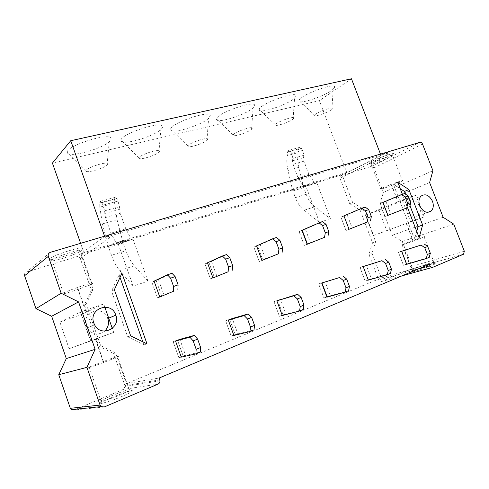 <?xml version="1.0" encoding="UTF-8"?>
<svg xmlns="http://www.w3.org/2000/svg" width="489" height="489" viewBox="0 0 489 489"><rect width="100%" height="100%" fill="white"/><g stroke="black" fill="none" stroke-linecap="round" stroke-linejoin="round"><path stroke-width="0.37" stroke-dasharray="2.44 1.83" d="M429.428 264.292L381.371 277.941L126.406 383.639L159.121 378.028M366.322 265.319L363.168 266.316L366.322 265.319L371.457 278.846L368.327 280.136L365.149 281.047L368.266 279.763L365.149 281.047L360.038 267.556L365.149 281.047L368.327 280.136M404.635 250.111L401.377 251.157L404.635 250.111L409.641 263.131L406.732 264.329L403.449 265.295L406.347 264.103L403.449 265.295L398.468 252.312L403.449 265.295L406.732 264.329M407.594 207.746L402.416 194.329M325.069 281.701L322.043 282.636L325.069 281.701L330.338 295.772L326.97 297.159L323.92 297.997L327.282 296.615L323.92 297.997L318.675 283.975L323.92 297.997L326.97 297.159M280.521 299.384L277.666 300.246L280.521 299.384L285.943 314.042L282.294 315.546L279.415 316.304L283.045 314.806L279.415 316.304L274.023 301.689L279.415 316.304L282.294 315.546M232.281 318.541L229.622 319.305L232.281 318.541L237.85 333.834L233.895 335.46L231.211 336.12L235.154 334.5L231.211 336.12L225.673 320.876L231.211 336.12L233.895 335.46M179.86 339.354L177.452 340.008L179.86 339.354L185.588 355.344L181.278 357.117L178.846 357.655L183.137 355.888L178.846 357.655L173.149 341.713L178.846 357.655L181.278 357.117M382.979 202.428L385.931 201.407L390.882 214.304L384.776 216.603L387.936 215.356L384.776 216.603L379.849 203.736L384.776 216.603L387.716 215.545L382.795 202.727L379.849 203.736L382.979 202.428L379.849 203.736L382.795 202.727L387.716 215.545L390.882 214.304M343.944 215.851L347.123 214.757L352.208 228.143L345.992 230.484L349.042 229.274L345.992 230.484L340.931 217.128L345.992 230.484L349.146 229.353L344.097 216.04L340.931 217.128L343.944 215.851L340.931 217.128L344.097 216.04L349.146 229.353L352.208 228.143M301.933 230.301L305.356 229.121L310.576 243.039L304.25 245.423L307.159 244.262L304.25 245.423L299.054 231.541L304.25 245.423L307.654 244.2L302.471 230.368L299.054 231.541L301.933 230.301L299.054 231.541L302.471 230.368L307.654 244.2L310.576 243.039M256.572 245.9L260.276 244.622L265.637 259.121L259.207 261.542L261.945 260.441L259.207 261.542L253.877 247.092L259.207 261.542L262.88 260.227L257.562 245.82L253.877 247.092L256.572 245.9L253.877 247.092L257.562 245.82L262.88 260.227L265.637 259.121M207.458 262.789L211.474 261.407L216.982 276.529L210.453 278.993L212.978 277.96L210.453 278.993L204.97 263.919L210.453 278.993L214.433 277.569L208.968 262.544L204.97 263.919L207.458 262.789L204.97 263.919L208.968 262.544L214.433 277.569L216.982 276.529M154.102 281.138L158.473 279.635L164.133 295.435L157.507 297.942L159.775 296.994L157.507 297.942L151.877 282.196L157.507 297.942L161.841 296.389L156.223 280.698L151.877 282.196L154.102 281.138L151.877 282.196L156.223 280.698L161.841 296.389L164.133 295.435M159.769 379.855L124.903 385.632L113.601 353.443L115.6 352.875L126.406 383.639M349.672 203.687L360.136 210.191L372.545 242.746L368.963 254.402L378.749 280.136C379.354 281.413 380.185 281.902 381.255 281.609L411.072 269.146L411.842 266.377L402.276 241.48L392.257 235.288L380.014 203.357L383.419 192.397L373.993 167.874L371.579 166.303L340.228 176.199L340.038 178.357L349.672 203.687L352.606 202.385L342.092 174.762L81.088 254.635L83.9 252.617L80.63 243.32M352.606 202.385L363.113 208.931L375.601 241.664L372.019 253.381L381.371 277.941M24.603 275.723C24.199 273.987 24.829 272.776 26.498 272.08L76.712 256.688C78.368 256.358 79.56 256.976 80.282 258.534L91.37 290.111L93.197 289.103L86.107 304.115L100.661 345.68L115.6 352.875M93.197 289.103L81.088 254.635M147.971 281.114L132.971 239.109L117.177 244.207L116.217 243.229L110.96 233.143L105.428 217.556L104.567 210.851L103.038 205.136L101.736 202.648L100.416 201.315L99.707 202.923L99.823 207.134L114.615 203.063L117.054 219.695L122.8 241.627L125.985 250.741C128.271 257.061 131.034 262.08 134.273 265.796L147.971 281.114L133.204 286.163L118.1 243.663M319.519 222.397L305.876 186.156L304.574 186.774L303.449 186.028L297.99 177.648L292.978 164.316L292.526 160.802L292.844 158.387L291.676 153.436L290.313 151.37L288.761 150.331L287.581 151.871L287.098 155.649L298.07 152.635C297.459 157.305 297.734 162.207 298.895 167.336L303.296 186.431L306.157 194.261C308.247 199.683 311.138 203.846 314.824 206.761L330.399 218.675L319.519 222.397L304.024 210.288C300.356 207.336 297.471 203.118 295.362 197.648L306.157 194.261M330.399 218.675L316.848 182.794L305.876 186.156M368.963 254.402L372.019 253.381M386.224 152.379L380.864 155.099L105.025 237.477L104.573 236.193M107.213 235.912L105.025 237.477M80.282 258.534L109.457 238.015M81.596 248.999C88.864 244.121 54.2 254.506 49.34 258.742L48.814 259.372C48.802 259.959 50.477 259.891 53.833 259.17C61.149 257.624 74.793 252.831 79.915 250.02L81.596 248.999M124.903 385.632L125.068 386.481L123.277 389.44L74.102 409.996L104.243 406.97M99.909 404.085L112.696 400.124C124.548 395.742 135.508 390.332 131.871 390.742L131.437 390.79C125.025 391.487 92.763 405.026 99.909 404.085M432.637 263.803C423.841 266.23 406.286 273.229 411.445 272.269L414.03 271.646C420.234 269.959 433.621 264.983 435.809 263.547L435.986 263.051L432.637 263.803M402.276 241.48L453.749 224.121M392.257 235.288L443.138 217.263M380.014 203.357L429.611 182.513M383.419 192.397L432.924 170.734M371.671 161.401L368.828 163.277C369.348 163.729 372.789 162.806 379.152 160.514L392.63 154.658C399.623 150.759 380.338 156.926 371.671 161.401M340.038 178.357L387.117 154.701M342.092 174.762L346.719 172.415L319.366 100.673L52.421 163.094M351.45 78.778L319.366 100.673M380.864 155.099L380.473 154.09M371.457 278.846L368.266 279.763L363.168 266.316L360.038 267.556L363.168 266.316L368.266 279.763L390.46 273.382M409.641 263.131L406.347 264.103L401.377 251.157L398.468 252.312L401.72 251.267L398.468 252.312L401.377 251.157L406.347 264.103L429.232 257.336M419.599 206.242C416.365 200.129 412.563 198.497 408.187 201.352C406.084 203.748 405.693 206.89 407.013 210.771C410.161 216.768 413.902 218.461 418.236 215.857C420.503 213.461 420.956 210.252 419.599 206.242M114.371 289.72L111.565 291.151L127.684 336.811L143.894 344.788L142.849 341.842M130.667 335.833L127.684 336.811M121.938 273.217L119.09 274.794L111.565 291.151M119.09 274.794L120.019 277.416M147.012 343.895L143.894 344.788M104.719 331.145C97.934 335.79 92.06 334.721 87.091 327.923L86.333 326.2C80.899 312 103.503 304.195 107.837 318.461M419.134 237.636L414.55 239.17L393.382 184.274L400.253 188.717M397.783 182.318L393.382 184.274M405.522 194.188L410.008 205.808M416.732 231.401L414.55 239.17M330.338 295.772L327.282 296.615L322.043 282.636L318.675 283.975L322.043 282.636L327.282 296.615L348.596 290.704M285.943 314.042L283.045 314.806L277.666 300.246L274.023 301.689L277.666 300.246L283.045 314.806L303.266 309.464M237.85 333.834L235.154 334.5L229.622 319.305L225.673 320.876L229.622 319.305L235.154 334.5L254.017 329.843M185.588 355.344L183.137 355.888L177.452 340.008L173.149 341.713L177.452 340.008L183.137 355.888L200.319 352.068M385.931 201.407L404.605 193.577M347.123 214.757L365.149 207.091M305.356 229.121L322.581 221.676M260.276 244.622L276.505 237.458M211.474 261.407L226.48 254.598M158.473 279.635L171.969 273.272M91.37 290.111L84.316 305.026L98.754 346.304L113.601 353.443M59.896 322.086L81.639 314.47L90.777 340.65L69.126 348.7L59.896 322.086L80.398 312.055L90.514 341.029L113.705 332.398L112.317 328.455M98.754 346.304L100.661 345.68M360.136 210.191L363.113 208.931M372.545 242.746L375.601 241.664M84.316 305.026L86.107 304.115M346.719 172.415L83.9 252.617M132.971 239.109L117.366 244.152M99.823 207.134L102.403 223.913L108.271 246.071L111.474 255.289L125.985 250.741M134.273 265.796L119.713 270.558C116.523 266.774 113.778 261.682 111.474 255.289M119.713 270.558L133.204 286.163M132.207 239.604L131.04 238.699L125.752 228.754L120.257 213.345L119.463 206.7L117.965 201.046L116.651 198.595L115.312 197.281L114.56 198.889L114.615 203.063M287.098 155.649C286.517 160.355 286.823 165.294 288.009 170.472L292.483 189.738L295.362 197.648M316.848 182.794L315.527 183.418L314.396 182.684L308.938 174.396L303.956 161.199L303.522 157.715L303.858 155.319L302.709 150.41L301.346 148.369L299.788 147.348L298.583 148.882L298.07 152.635M365.772 214.995L373.596 235.49L386.756 230.594L379.006 210.362L365.772 214.995L402.282 200.038L410.717 221.896L424.281 216.853L415.925 195.288L402.282 200.038M334.317 87.708C338.553 80.991 300.099 94.762 299.03 100.361L298.968 100.612C297.642 105.428 327.117 95.41 333.29 88.986L334.317 87.708M259.219 109.493C257.837 114.609 287.997 104.811 294.567 98.081L295.833 96.382C298.944 89.719 259.072 103.961 259.219 109.481L259.219 109.493M216.535 119.292C216.327 124.133 246.334 114.664 253.113 107.831L254.58 105.679C256.419 99.273 216.468 113.203 216.541 118.974L216.535 119.292M170.655 129.817C171.725 134.365 201.651 125.215 208.632 118.314L210.246 115.667C210.704 109.548 170.588 123.161 170.594 129.169L170.655 129.817M121.205 141.156C123.656 145.392 153.625 136.535 160.808 129.585C162.256 128.283 162.813 127.232 162.476 126.425C161.419 120.63 121.027 133.925 120.979 140.154L121.205 141.156M67.757 153.418C71.712 157.311 101.865 148.717 109.243 141.749C111.021 140.184 111.559 138.955 110.85 138.057C108.142 132.617 67.311 145.606 67.225 152.03L67.757 153.418M51.712 259.952L51.84 259.855C56.693 256.01 86.779 247 80.526 251.199L79.004 252.122C74.432 254.622 62.201 258.919 55.679 260.313C52.696 260.961 51.211 261.028 51.235 260.509L51.712 259.952M112.409 398.009L101.009 401.561C94.579 402.471 123.466 390.381 129.169 389.733L129.554 389.684C132.763 389.311 122.953 394.11 112.409 398.009M414.525 269.861L411.958 270.466C408.248 271.034 423.566 264.989 431.139 262.88L433.92 262.214L433.945 262.636C431.97 263.907 420.063 268.339 414.525 269.861M379.88 161.596C374.189 163.65 371.12 164.475 370.668 164.084L373.229 162.415C380.051 158.907 395.956 153.558 392.789 155.82L379.88 161.596M104.787 307.049L103.699 303.944L80.398 312.055M69.126 348.7L90.514 341.029M90.777 340.65L113.705 332.398M95.367 339.134L103.368 362.007M81.639 314.47L103.699 303.944M85.801 311.047L77.885 288.406M125.752 228.754L110.96 233.143M308.938 174.396L297.99 177.648M379.006 210.362L415.925 195.288M373.596 235.49L410.717 221.896M386.756 230.594L424.281 216.853M406.438 223.424L413.138 240.802M314.696 115.141C315.503 112.592 334.384 105.801 332.361 108.784L331.848 109.365C328.761 112.348 313.724 117.507 314.653 115.257L314.696 115.141M293.712 118.21L293.082 118.98C289.781 122.116 274.396 127.189 275.374 124.805L275.38 124.793C275.607 122.305 295.173 115.282 293.712 118.21M252.269 128.314L251.542 129.298C248.131 132.488 232.825 137.403 233.222 135.16L233.241 135.019C233.51 132.421 253.088 125.532 252.269 128.314M207.727 139.182L206.933 140.374C203.418 143.613 188.137 148.381 187.904 146.297L187.904 146.003C188.216 143.308 207.849 136.553 207.727 139.182M159.726 150.887L158.901 152.311C155.282 155.575 139.976 160.215 139.059 158.295L138.998 157.849C139.341 155.056 159.084 148.442 159.726 150.887M107.837 163.54L107.048 165.196C103.326 168.479 87.916 173.008 86.253 171.272L86.064 170.655C86.431 167.782 106.357 161.291 107.837 163.54M63.295 293.223L63.429 293.143C68.558 290.02 98.478 280.215 91.963 283.754L91.938 283.767C87.103 286.737 57.751 296.462 63.295 293.223M89.175 367.563L89.322 367.52C95.074 366.041 124.616 354.446 117.519 356.475L117.488 356.481C112.06 357.869 83.02 369.207 89.175 367.563M404.635 244.127L402.141 244.903C398.596 245.875 413.945 240.032 421.371 237.581L424.073 236.737C427.753 235.716 411.952 241.731 404.635 244.127M382.954 187.721L380.619 188.864C377.429 190.698 392.844 185.3 399.941 182.116L402.478 180.881C405.803 179.005 389.935 184.555 382.954 187.721M391.585 184.873L398.248 202.11M378.749 280.136L418.083 269.066M105.52 235.912L76.712 256.688M50.379 252.324L26.498 272.08M158.039 384.103L123.277 389.44M381.255 281.609L401.848 275.9M432.288 267.459L432.643 267.361M411.072 269.146L463.584 254.207M411.842 266.377L464.324 251.218M373.993 167.874L422.527 144.078M371.579 166.303L419.965 142.336M340.949 175.692L388.021 151.841M314.824 206.761L304.024 210.288M315.784 183.344L304.83 186.7M131.04 238.699L116.217 243.229M123.228 243.015L108.705 247.471M122.8 241.627L108.271 246.071M120.257 213.345L105.428 217.556M119.487 209.365L104.628 213.54M119.463 206.7L104.567 210.851M117.965 201.046L103.038 205.136M116.651 198.595L101.736 202.648M114.56 198.889L99.707 202.923M102.403 223.913L117.054 219.695M303.296 186.431L292.483 189.738M303.657 187.623L292.85 190.942M314.396 182.684L303.449 186.028M303.956 161.199L292.978 164.316M303.522 157.715L292.526 160.802M303.858 155.319L292.844 158.387M302.709 150.41L291.676 153.436M301.346 148.369L290.313 151.37M298.583 148.882L287.581 151.871M288.009 170.472L298.895 167.336M159.964 380.809L125.068 386.481M411.28 269.036L463.798 254.084M340.228 176.199L386.396 152.825M408.187 201.352L420.913 196.217M418.236 215.857L427.563 212.385M94.585 324.812L87.091 327.923M51.235 260.509L48.814 259.372M79.004 252.122L79.915 250.02M101.62 401.457L100.587 403.975M129.554 389.684L131.871 390.742M412.209 270.429L411.445 272.269M434.116 262.202L435.986 263.051M370.668 164.084L368.828 163.277M391.933 156.376L392.63 154.658M132.012 239.659L117.177 244.207M115.312 197.281L100.416 201.315M315.527 183.418L304.574 186.774M299.788 147.348L288.761 150.331M331.848 109.365L333.29 88.986M314.653 115.257L298.968 100.612M293.082 118.98L294.567 98.081M275.38 124.793L259.219 109.481M251.542 129.298L253.113 107.831M233.241 135.019L216.541 118.974M206.933 140.374L208.632 118.314M187.904 146.003L170.594 129.169M158.901 152.311L160.808 129.585M138.998 157.849L120.979 140.154M107.048 165.196L109.243 141.749M86.064 170.655L67.225 152.03M91.963 283.754L80.526 251.199M63.429 293.143L51.84 259.855M129.2 389.727L117.519 356.475M101.168 401.536L89.322 367.52M402.141 244.903L411.958 270.466M424.073 236.737L433.92 262.214M370.962 163.723L380.619 188.864M392.789 155.82L402.478 180.881M103.595 361.921L95.593 339.048M85.575 311.126L77.653 288.479M391.432 184.928L398.077 202.171M406.286 223.479L412.979 240.863"/><path stroke-width="0.73" d="M418.083 269.066L429.978 265.723L429.428 264.292L159.121 378.028L159.964 380.809C159.976 382.355 159.341 383.455 158.039 384.103L104.243 406.97L101.144 406.597L100.062 405.075L70.33 408.315L58.747 374.721L86.938 367.355L100.062 405.075M429.978 265.723C430.644 267.122 431.53 267.666 432.643 267.361L463.584 254.207L464.324 251.218L453.749 224.121L443.138 217.263L429.611 182.513L432.924 170.734L422.527 144.078C421.891 142.745 421.041 142.165 419.965 142.336L388.021 151.841L387.276 152.379L387.117 154.701L386.224 152.379L108.405 235.056L107.213 235.912M48.319 256.358L24.603 275.723L35.96 308.657L61.156 293.253L48.319 256.358C47.855 254.421 48.545 253.076 50.379 252.324L105.52 235.912C107.329 235.57 108.644 236.273 109.457 238.015L108.405 235.056M61.156 293.253L78.558 301.902L95.123 349.317L86.938 367.355M363.18 266.566L368.327 280.136L387.276 274.702L388.254 270.509L385.564 263.461L381.927 260.661L363.18 266.566L381.927 260.661M401.72 251.267L406.732 264.329L426.286 258.559L427.368 254.463L424.752 247.691L421.078 245.062L401.72 251.267L421.078 245.062M432.478 201.248C429.177 195.007 425.32 193.332 420.913 196.217C418.804 198.656 418.425 201.853 419.782 205.82C422.997 211.951 426.787 213.693 431.157 211.052C433.437 208.62 433.877 205.349 432.478 201.248M114.371 289.72L130.667 335.833L147.012 343.895L121.938 273.217L114.371 289.72M93.809 323.04C88.209 308.431 111.339 300.46 115.807 315.13L115.82 315.173C121.125 328.284 100.948 337.771 94.585 324.812L93.809 323.04M402.416 194.329L397.783 182.318L408.914 189.549L422.643 225.038L419.134 237.636L407.594 207.746M321.683 283.045L326.97 297.159L345.161 292.129L346.01 287.838L343.241 280.497L339.653 277.507L321.683 283.045L339.653 277.507M276.866 300.839L282.294 315.546L299.537 311.01L300.234 306.615L297.385 298.95L293.877 295.753L276.866 300.839L297.618 294.262L293.877 295.753M228.314 320.118L233.895 335.46L249.958 331.524L250.472 327.031L247.544 319.017L244.133 315.576L228.314 320.118L232.281 318.541L248.204 313.95L244.133 315.576M175.539 341.071L181.278 357.117L195.887 353.902L196.175 349.299L193.161 340.906L189.879 337.19L175.539 341.071L179.86 339.354L194.329 335.417L189.879 337.19M406.756 207.966L387.936 215.356L382.979 202.428L401.603 194.61L405.173 197L407.765 203.705L406.756 207.966L387.936 215.356M367.215 222.092L349.042 229.274L343.944 215.851L361.915 208.204L365.448 210.747L368.107 217.721L367.215 222.092L349.042 229.274M324.531 237.336L307.159 244.262L301.933 230.301L319.085 222.874L322.557 225.588L325.289 232.85L324.531 237.336L307.159 244.262M278.314 253.84L261.945 260.441L256.572 245.9L272.721 238.76L276.108 241.664L278.919 249.237L278.314 253.84L261.945 260.441M228.118 271.768L212.978 277.96L207.458 262.789L222.361 256.01L225.643 259.127L228.534 267.043L228.118 271.768L212.978 277.96M173.399 291.316L159.775 296.994L154.102 281.138L167.47 274.812L170.606 278.174L173.589 286.462L173.399 291.316L159.775 296.994M104.573 236.193L70.74 140.716L52.421 163.094L80.63 243.32M35.96 308.657L51.663 316.255L78.558 301.902M51.663 316.255L66.308 358.578L95.123 349.317M66.308 358.578L58.747 374.721M74.102 409.996L71.302 409.666L70.33 408.315M380.473 154.09L351.45 78.778L70.74 140.716M120.019 277.416L142.849 341.842M107.837 318.461L107.849 318.504C109.298 323.376 108.258 327.587 104.719 331.145M400.253 188.717L404.458 191.437L405.522 194.188M408.914 189.549L404.458 191.437M410.008 205.808L418.064 226.658L416.732 231.401M422.643 225.038L418.064 226.658M112.317 328.455L108.692 318.15M108.68 318.107L104.787 307.049M424.036 243.883L427.716 246.493L430.326 253.247L429.232 257.336L426.286 258.559M430.326 253.247L427.368 254.463M427.716 246.493L424.752 247.691M385.118 259.39L388.761 262.177L391.444 269.201L390.46 273.382L387.276 274.702M391.444 269.201L388.254 270.509M388.761 262.177L385.564 263.461M343.107 276.132L346.695 279.103L349.458 286.42L348.596 290.704L345.161 292.129M349.458 286.42L346.01 287.838M346.695 279.103L343.241 280.497M297.618 294.262L301.138 297.446L303.975 305.081L303.266 309.464L299.537 311.01M303.975 305.081L300.234 306.615M301.138 297.446L297.385 298.95M248.204 313.95L251.621 317.373L254.549 325.356L254.017 329.843L249.958 331.524M254.549 325.356L250.472 327.031M251.621 317.373L247.544 319.017M194.329 335.417L197.617 339.109L200.631 347.471L200.319 352.068L195.887 353.902M200.631 347.471L196.175 349.299M197.617 339.109L193.161 340.906M409.745 206.896L410.76 202.648L408.181 195.961L404.605 193.577L401.603 194.61M410.76 202.648L407.765 203.705M408.181 195.961L405.173 197M370.436 220.936L371.34 216.578L368.688 209.628L365.149 207.091L361.915 208.204M371.34 216.578L368.107 217.721M368.688 209.628L365.448 210.747M328.015 236.089L328.785 231.615L326.059 224.378L322.581 221.676L319.085 222.874M328.785 231.615L325.289 232.85M326.059 224.378L322.557 225.588M282.092 252.489L282.709 247.899L279.904 240.35L276.505 237.458L272.721 238.76M282.709 247.899L278.919 249.237M279.904 240.35L276.108 241.664M232.226 270.301L232.66 265.588L229.775 257.697L226.48 254.598L222.361 256.01M232.66 265.588L228.534 267.043M229.775 257.697L225.643 259.127M177.886 289.708L178.094 284.867L175.123 276.609L171.969 273.272L167.47 274.812M178.094 284.867L173.589 286.462M175.123 276.609L170.606 278.174M401.848 275.9L432.288 267.459M101.144 406.597L71.302 409.666M386.396 152.825L387.276 152.379M427.563 212.385L431.157 211.052M115.82 315.173L107.849 318.504"/></g></svg>
